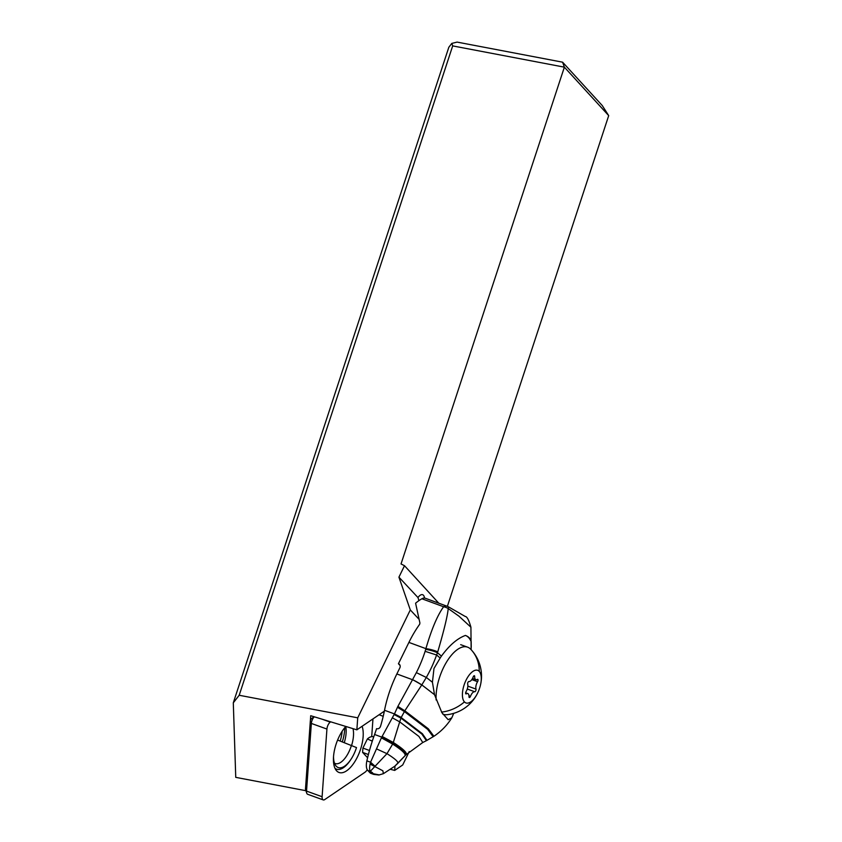 <?xml version="1.0" encoding="UTF-8"?>
<svg xmlns="http://www.w3.org/2000/svg" width="842" height="842" viewBox="0 0 842 842"><rect width="100%" height="100%" fill="white"/><g stroke="black" fill="none" stroke-linecap="round" stroke-linejoin="round"><path stroke-width="1.26" d="M305.362 790.606L235.749 777.355L233.297 702.828L239.191 695.26L357.724 717.826L356.861 729.835L310.709 715.711L305.804 790.312M562.593 62.182L564.372 67.16L608.703 115.628L602.272 105.566L562.593 62.182L457.101 42.1L451.807 43.405L448.828 47.257L233.297 702.828M390.677 769.388L394.688 770.419L402.697 764.978L409.233 751.569M356.861 729.835L384.352 711.174M342.147 731.298A22.008 9.967 -70.2 0 1 340.168 740.992M379.079 714.753L383.215 716.31M395.003 766.02L394.688 770.419M418.906 619.144L410.307 609.934L357.724 717.826M438.777 603.188L404.507 565.719L398.929 577.159L417.969 597.557L418.948 600.63M398.929 577.159L410.307 609.934M417.969 597.557A8.925 4.042 -70.2 0 1 422.663 594.715A8.925 4.042 -70.2 0 1 423.442 595.241A8.925 4.042 -70.2 0 1 424.452 598.052M608.703 115.628L447.365 606.356M404.507 565.719L401.034 563.951L564.372 67.16L452.691 45.9L239.191 695.26M451.807 43.405L452.691 45.9M442.745 714.048A35.69 16.156 109.8 0 0 443.376 714.311A35.69 16.156 109.8 0 0 446.965 714.7A38.816 38.816 0 0 0 471.078 649.635A38.816 33.712 -43 0 0 470.72 649.266A35.69 16.156 109.8 0 0 470.615 649.14A35.69 16.156 109.8 0 0 467.605 647.161A35.69 16.156 109.8 0 0 446.271 662.496A35.69 16.156 109.8 0 0 436.135 699.976M441.545 712.09A38.816 33.712 -43 0 0 464.437 701.902A17.324 7.841 109.8 0 0 477.698 692.903A17.324 7.841 109.8 0 0 479.235 671.358A17.324 7.841 109.8 0 0 465.973 680.357A17.324 7.841 109.8 0 0 464.437 701.902M470.499 696.302A1.579 0.716 -70.2 0 1 469.299 697.513A1.579 0.716 -70.2 0 1 469.162 697.429A1.579 0.716 -70.2 0 1 468.983 696.681A5.831 2.642 109.8 0 0 468.299 693.924A5.831 2.642 109.8 0 0 467.794 693.576A5.831 2.642 109.8 0 0 466.331 693.84A1.579 0.716 -70.2 0 1 465.931 693.913A1.579 0.716 -70.2 0 1 465.794 693.819A1.579 0.716 -70.2 0 1 466.089 691.577A5.831 2.642 109.8 0 0 467.668 684.167A1.579 0.716 -70.2 0 1 467.931 682.452A1.579 0.716 -70.2 0 1 468.941 681.525A5.831 2.642 109.8 0 0 473.172 676.957A1.579 0.716 -70.2 0 1 474.362 675.737A1.579 0.716 -70.2 0 1 474.509 675.831A1.579 0.716 -70.2 0 1 474.688 676.579A5.831 2.642 109.8 0 0 475.362 679.336A5.831 2.642 109.8 0 0 475.877 679.673A5.831 2.642 109.8 0 0 477.34 679.42A1.579 0.716 -70.2 0 1 477.73 679.347A1.579 0.716 -70.2 0 1 477.867 679.441A1.579 0.716 -70.2 0 1 477.572 681.683A5.831 2.642 109.8 0 0 476.004 689.093A1.579 0.716 -70.2 0 1 475.73 690.808A1.579 0.716 -70.2 0 1 474.72 691.735A5.831 2.642 109.8 0 0 470.499 696.302L468.962 695.745M370.07 764.083C369.396 767.641 369.459 770.062 370.259 771.356L386.973 753.664C394.961 758.684 398.571 761.915 397.792 763.368L394.751 766.241L383.384 773.682L382.868 770.777L370.07 764.083L370.554 762.221L381.394 737.855L392.656 744.086L386.973 753.664L376.669 748.959M379.342 774.924L372.269 773.535L373.637 774.345M373.627 774.366L370.912 773.377A12.472 5.662 -69.8 0 1 369.838 772.64L372.269 773.535C373.49 773.482 372.817 772.756 370.259 771.356L367.796 770.451L369.838 772.64M367.796 770.451A12.472 5.662 -69.8 0 1 366.87 760.863A103.966 47.184 -69.8 0 1 374.585 734.487A83.169 37.743 110.2 0 0 376.563 728.677C378.447 729.098 379.774 728.288 380.542 726.257A83.169 37.743 110.2 0 0 384.531 710.269A69.307 31.459 -69.8 0 1 396.856 673.958L412.506 679.715A35.859 31.143 -43 0 0 412.538 679.652L416.348 672.621A134.225 116.585 -43 0 0 425.115 651.329L425.894 648.645A13.861 4.042 14.6 0 1 437.756 651.845C444.155 629.9 447.639 615.46 448.207 608.534L458.901 616.144L470.92 627.206L471.141 649.708M374.585 734.487L381.752 737.118L381.394 737.855M370.269 763.294L374.774 765.967L370.554 762.221L366.87 760.863M381.584 737.476L392.656 744.086C402.171 750.211 406.244 754.137 404.907 755.874L405.97 754.727C407.654 753.127 403.455 749.033 393.319 742.476L393.193 742.823C403.181 749.275 407.349 753.337 405.707 755L405.118 755.642A13.377 3.821 -141.4 0 0 405.118 755.642L404.876 755.906A13.346 3.715 38.3 0 1 404.834 755.948M392.972 743.37L393.193 742.823L381.752 737.118L392.814 743.718C402.455 749.938 406.56 753.906 405.139 755.621M397.613 763.568L404.907 755.874M381.963 736.729L394.456 713.911L401.245 717.416L400.981 718.131L421.905 734.098L426.41 740.676L433.925 736.266C441.208 731.372 447.165 725.246 451.786 717.879L453.733 713.332M392.383 717.847L399.697 721.857L393.319 742.476L382.11 736.445M405.728 754.979L422.768 742.507L418.895 736.413L399.697 721.857L400.981 718.131L394.14 714.542M401.245 717.416L404.813 710.795L428.315 728.772L433.925 736.266M384.531 710.269L394.456 713.911L397.887 706.385L404.813 710.795L421.8 684.914L434.514 694.682L441.913 712.711L448.165 719.689L451.786 717.879M412.538 679.652A13.861 2.21 30.6 0 1 421.8 684.914L426.326 677.463C431.693 667.738 433.335 663.664 436.63 655.013L440.177 658.012L441.429 656.107C449.396 645.256 457.395 638.362 465.416 635.436C468.805 636.699 470.72 638.762 471.162 641.646L471.236 647.298M412.559 679.62L421.821 684.883L434.514 694.682M434.504 694.608L432.43 682.241L426.326 677.463L416.348 672.621M432.43 682.241L433.977 668.495L440.177 658.012M437.756 651.845L436.63 655.013L425.115 651.329M471.162 641.646A38.122 17.303 110.2 0 0 465.416 635.436M447.018 606.219A13.861 6.294 110.2 0 0 443.618 606.756L421.884 598.767A13.861 6.294 -69.8 0 1 425.284 598.23L447.018 606.219A13.861 13.861 0 0 1 448.523 606.871A13.861 1.01 117 0 1 448.207 608.534A13.861 12.241 -145.8 0 0 443.618 606.756C437.493 615.186 431.588 629.153 425.894 648.645L408.907 642.404A69.307 31.459 -69.8 0 1 419.621 624.332L419.916 623.038L415.59 603.198A69.307 31.459 -69.8 0 1 421.884 598.767M408.907 642.404L398.434 663.749A3.463 3.01 137 0 1 399.845 667.864L396.856 673.958M421.747 684.999A13.861 2.189 -149.3 0 0 412.506 679.715L397.887 706.385M398.434 663.749L400.087 665.517M367.596 757.747L362.586 752.38L362.913 748.075L367.396 738.929A17.324 7.862 -69.8 0 1 373.574 736.834L373.732 736.897M362.586 752.38L368.386 754.516M369.48 750.496L362.913 748.075M367.396 738.929L372.29 741.181M372.627 740.139A17.324 7.862 110.2 0 0 372.027 740.634M333.527 756.611A23.018 10.42 -70.2 0 0 335.726 765.578A23.018 10.42 -70.2 0 0 336.242 766.199A23.018 10.42 -70.2 0 0 351.167 759.021A23.018 10.42 -70.2 0 0 356.503 747.58L337.61 740.065M351.524 745.086A20.271 9.178 -70.2 0 1 335.19 763.536A20.271 9.178 -70.2 0 1 334.506 763.22M351.167 759.021L350.63 759.852A25.123 11.378 -70.2 0 1 334.99 768.304M314.266 716.795L311.572 718.521A2.084 0.937 -70.2 0 0 310.319 721.11L305.499 788.775A2.084 0.937 -70.2 0 0 305.562 789.543L306.709 793.122A5.547 2.515 -70.2 0 0 307.646 794.28L323.223 799.9A5.547 2.515 109.8 0 1 322.107 796.721L326.928 729.056A5.547 2.515 109.8 0 1 330.274 722.141L330.727 721.836M323.223 799.9A5.547 2.515 109.8 0 0 324.759 799.563L364.87 772.324A8.315 3.768 109.8 0 0 367.259 769.714M372.964 718.91L371.701 736.655M362.113 726.267A27.376 12.398 -70.2 0 1 363.134 736.666A27.376 12.398 -70.2 0 1 351.903 765.757A27.376 12.398 -70.2 0 1 336.021 770.114A27.376 12.398 -70.2 0 1 333.516 756.779A27.376 12.398 -70.2 0 1 345.799 726.446M310.319 721.11L311.351 723.436A5.547 2.515 -70.2 0 1 314.319 716.816M326.928 729.056L311.351 723.436L306.53 791.101L305.499 788.775M306.709 793.122A5.547 2.515 -70.2 0 1 306.53 791.101L322.107 796.721M311.572 718.521L314.161 716.763M342.336 741.77A27.376 12.398 109.8 0 0 344.652 730.003A27.376 12.398 109.8 0 0 344.746 727.698M344.325 742.486A22.523 10.199 109.8 0 0 346.094 733.256A22.523 10.199 109.8 0 0 345.746 726.509M353.008 728.656A22.523 10.199 -70.2 0 1 353.461 735.908A22.523 10.199 -70.2 0 1 351.693 745.17M479.235 671.358A38.816 33.712 -43 0 0 471.078 649.635A38.816 38.816 0 0 0 470.615 649.14M474.72 691.735L467.268 689.04M467.857 686.146L476.004 689.093M477.572 681.683L471.804 679.599M474.688 676.579L473.583 676.179M466.331 693.84L465.679 693.608M394.414 714.005L401.192 717.542L422.379 733.708L426.999 740.381M397.445 707.248L404.349 711.543L427.662 729.361L433.167 736.771M425.694 649.393A13.861 3.957 -164.5 0 1 437.461 652.729L441.429 656.107M330.274 722.141L322.191 719.226M443.376 714.311L442.776 714.09M467.605 647.161L460.69 644.667M472.499 678.463L475.877 679.673M465.637 692.808L467.794 693.576M383.384 773.682L378.868 774.998L373.722 774.398M394.751 766.241L404.876 755.906M448.523 606.871L465.237 616.47C467.026 616.554 468.92 620.133 470.92 627.206M422.768 742.507L426.41 740.676"/></g></svg>
